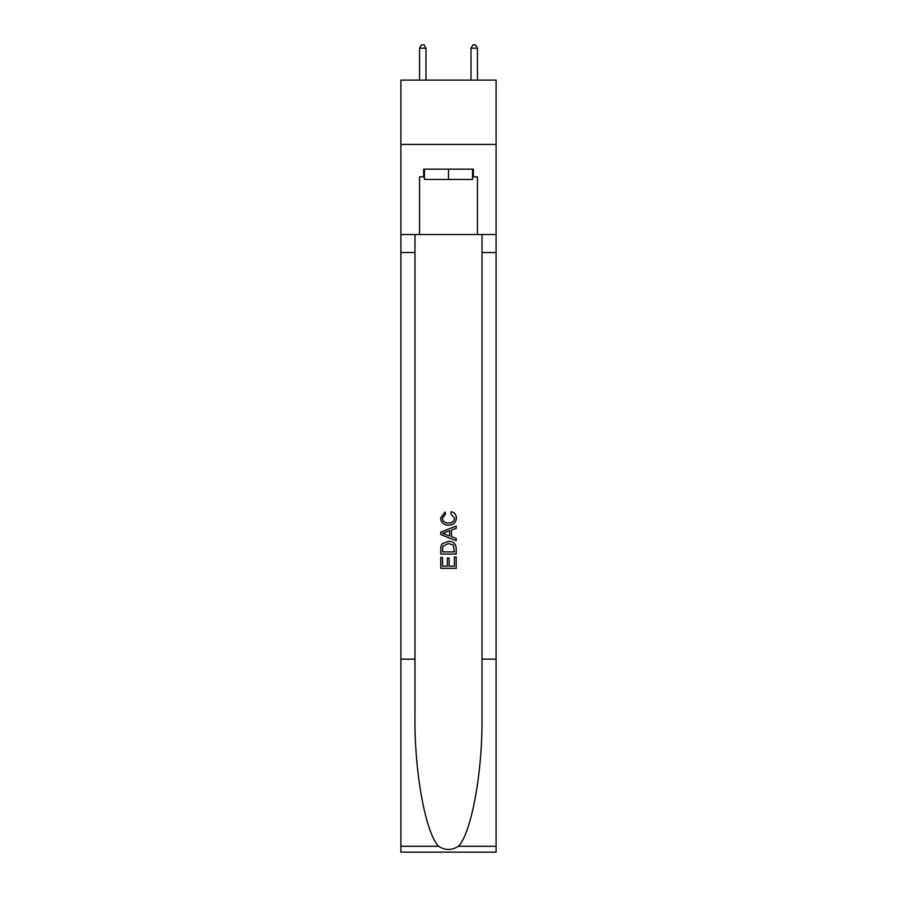 <?xml version="1.0" encoding="UTF-8"?>
<svg xmlns="http://www.w3.org/2000/svg" width="897" height="897" viewBox="0 0 897 897"><rect width="100%" height="100%" fill="white"/><g stroke="black" fill="none" stroke-linecap="round" stroke-linejoin="round"><path stroke-width="1.35" d="M496.108 144.439L496.108 80.102L400.892 80.102L400.892 144.439L496.108 144.439L496.108 234.521L477.451 234.521L477.451 176.866L473.336 176.866L473.336 169.152L423.664 169.152L423.664 176.866L424.438 176.866M472.562 169.152L472.562 179.445L424.438 179.445L424.438 169.152M448.5 169.152L448.5 179.445M454.431 557.026L454.431 566.13L449.083 566.13L454.431 566.13L454.431 557.026L456.214 557.026L456.214 568.306L440.775 568.306L440.775 557.418L440.775 568.306M447.3 558.012L447.3 566.13L442.557 566.13L447.3 566.13L447.3 558.012L449.083 558.012L449.083 566.13M442.098 543.806L440.999 546.049L442.098 543.806L448.41 541.384C453.344 541.362 455.945 543.75 456.214 548.527L456.214 554.054L440.775 554.054L440.775 548.773L440.775 554.054M451.269 511.694L450.765 513.869L451.269 511.694C454.544 512.546 456.259 514.643 456.416 517.995C455.99 522.738 453.321 525.126 448.377 525.149L448.377 525.149C443.634 525.048 441.032 522.682 440.573 518.04L445.058 512.086L445.529 514.261L442.356 518.141C442.815 521.482 444.822 523.097 448.365 522.973C451.987 523.164 454.073 521.572 454.633 518.197L450.765 513.869M458.457 846.275L496.108 846.275L496.108 852.15L400.892 852.15L400.892 659.138L414.986 659.138L414.986 716.524C414.291 771.364 425.425 832.64 438.543 846.275C445.17 850.513 451.808 850.513 458.457 846.275C471.575 832.64 482.709 771.364 482.014 716.524L482.014 234.521M440.775 532.145L440.775 534.601L456.214 540.723L440.775 534.601L440.775 532.145L456.214 526.012L440.775 532.145M482.014 659.138L496.108 659.138L496.108 234.521M400.892 659.138L400.892 144.439M414.986 234.521L414.986 659.138M496.108 846.275L496.108 659.138M400.892 234.521L419.549 234.521L419.549 176.866L423.664 176.866M419.549 234.521L477.451 234.521M472.562 176.866L473.336 176.866M456.214 526.012L456.214 528.322L451.46 530.082L451.46 536.664L456.214 538.413L456.214 540.723M445.405 534.421L449.677 536.002L449.677 530.732L442.557 533.367L445.405 534.421M449.677 530.732L449.677 536.002M440.775 548.773L440.999 546.049M453.344 545.051L454.431 551.879L453.344 545.051L448.377 543.56L442.871 546.195L442.557 551.879L454.431 551.879L442.557 551.879M440.775 557.418L442.557 557.418L442.557 566.13M425.985 80.102L425.985 48.191L419.549 48.191L419.549 80.102M419.549 48.191L421.478 44.85L424.057 44.85L425.985 48.191M477.451 80.102L477.451 48.191L471.015 48.191L471.015 80.102M471.015 48.191L472.943 44.85L475.522 44.85L477.451 48.191M482.014 252.528L496.108 252.528M414.986 252.528L400.892 252.528M400.892 846.275L438.543 846.275"/></g></svg>
